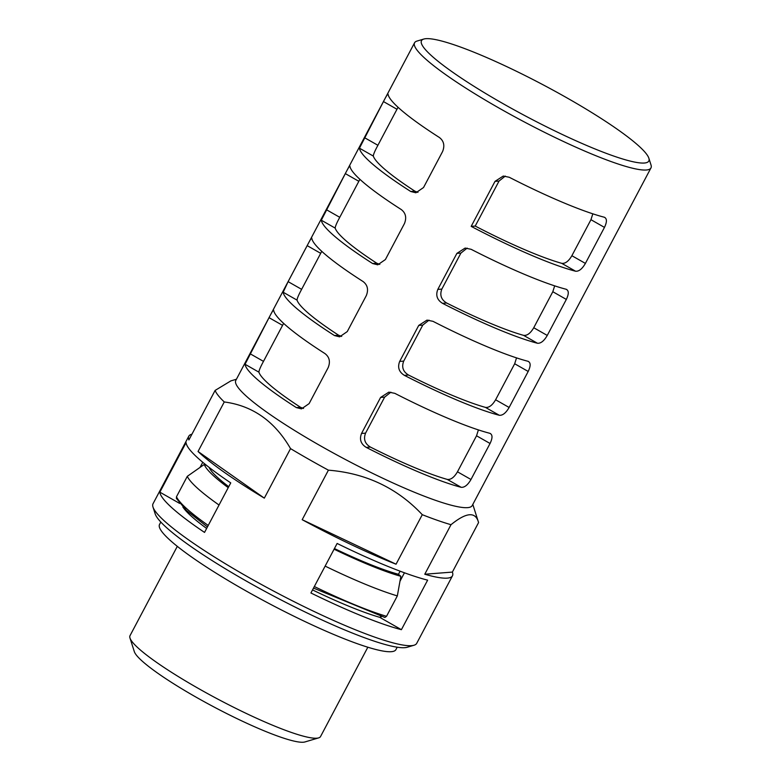 <?xml version="1.0" encoding="UTF-8"?>
<svg xmlns="http://www.w3.org/2000/svg" width="781" height="781" viewBox="0 0 781 781"><rect width="100%" height="100%" fill="white"/><g stroke="black" fill="none" stroke-linecap="round" stroke-linejoin="round"><path stroke-width="1.17" d="M160.818 522.04L159.529 524.471A133.746 18.617 27.9 0 0 213.32 571.428A133.746 18.617 27.9 0 0 334.073 634.621A133.746 18.617 27.9 0 0 395.918 649.636L397.207 647.205M318.619 737.889L304.941 741.95A97.508 13.57 -152.1 0 1 261.596 729.776A97.508 13.57 -152.1 0 1 134.312 651.608L129.978 638.009A107.788 15.005 27.9 0 0 270.695 724.436A107.788 15.005 27.9 0 0 318.619 737.889A107.788 15.005 27.9 0 0 320.552 736.532L367.831 647.224M380.777 616.199L380.122 617.429L380.601 617.83L381.362 616.394M380.122 617.429A124.999 17.397 -152.1 0 1 312.537 589.919M401.405 629.681A149.171 20.765 -152.1 0 1 310.916 592.974L337.128 543.459A149.171 20.765 -152.1 0 0 427.627 580.156L401.405 629.681L380.601 617.83M206.633 528.444A124.999 17.397 -152.1 0 1 182.861 506.996M179.64 503.423L159.851 492.167L186.073 442.642A149.171 20.765 -152.1 0 0 230.746 482.892L204.534 532.417A149.171 20.765 -152.1 0 1 159.851 492.167M414.037 645.233L407.204 647.264A144.036 20.042 -152.1 0 1 245.995 580.879A144.036 20.042 -152.1 0 1 155.146 513.81L152.978 507.015A149.171 20.765 27.9 0 0 247.079 576.476A149.171 20.765 27.9 0 0 414.037 645.233A149.171 20.765 27.9 0 0 416.712 643.349L452.463 575.822A149.171 20.765 -152.1 0 1 424.776 574.23L450.998 524.705C466.452 512.16 475.649 511.448 478.577 522.567L472.817 504.409M359.455 148.185L383.461 101.569C386.283 96.083 387.815 93.613 388.059 94.159A133.746 18.617 27.9 0 0 439.361 137.476C443.852 140.922 444.926 145.608 442.602 151.514L423.536 187.528L415.892 192.78L410.757 191.501L414.896 191.179A118.312 16.469 -152.1 0 1 373.328 156.083L359.455 148.185A133.746 18.617 27.9 0 0 410.757 191.501M471.177 226.373A133.746 18.617 27.9 0 0 575.577 271.222L561.715 263.324A118.312 16.469 -152.1 0 1 475.219 226.06L471.177 226.373L495.017 181.358L503.267 176.047L509.251 177.267A133.746 18.617 27.9 0 0 604.182 217.196L604.894 217.489M478.577 522.567L452.365 572.092L424.776 574.23M422.277 514.689L396.055 564.204L302.188 519.697L328.41 470.172C365.967 473.179 397.246 488.018 422.277 514.689A149.171 20.765 27.9 0 0 450.998 524.705M290.542 448.616L264.32 498.132L198.042 451.486L224.264 401.961C252.624 405.681 274.717 421.232 290.542 448.616A149.171 20.765 27.9 0 0 309.051 459.423A149.171 20.765 27.9 0 0 328.41 470.172M230.825 380.913L215.117 390.422A149.171 20.765 27.9 0 0 224.264 401.961M152.978 507.015A149.171 20.765 27.9 0 1 153.037 503.735L188.797 436.208A149.171 20.765 -152.1 0 0 188.895 439.947L215.117 390.422M452.365 572.092A149.171 20.765 -152.1 0 1 452.463 575.822M396.055 564.204A149.171 20.765 -152.1 0 1 302.188 519.697M264.32 498.132A149.171 20.765 -152.1 0 1 198.042 451.486M188.797 436.208A149.171 20.765 -152.1 0 1 191.941 434.197M567.738 98.328A128.601 17.895 27.9 0 0 423.81 39.05A128.601 17.895 27.9 0 0 502.564 103.375A128.601 17.895 27.9 0 0 648.855 158.211A128.601 17.895 27.9 0 0 567.738 98.328M313.503 588.083L384.887 617.468L386.527 616.316L397.334 595.903L400.858 576.31L398.466 574.289L400.106 571.184M399.989 581.22L404.451 572.795M219.031 505.024A133.746 18.617 -152.1 0 1 187.303 476.332L204.31 464.422L206.526 465.349M200.043 467.389L202.757 462.274M366.23 447.376A133.746 18.617 27.9 0 0 461.171 487.305L447.298 479.417A118.312 16.469 -152.1 0 1 370.37 447.054L366.23 447.376C360.822 443.998 359.25 439.361 361.535 433.455L380.601 397.441L388.85 392.14L394.835 393.351A133.746 18.617 27.9 0 0 489.775 433.289L490.488 433.582M361.535 433.455L365.567 433.143L384.642 397.129L380.601 397.441M447.298 479.417C450.842 479.876 454.23 477.337 457.471 471.802L476.537 435.788L478.402 429.911M489.775 433.289C492.635 434.509 492.733 437.907 490.058 443.481L470.982 479.495C467.79 485.011 464.51 487.617 461.171 487.305M245.049 364.268L269.045 317.662C271.866 312.166 273.399 309.696 273.653 310.252A133.746 18.617 27.9 0 0 324.945 353.568C329.436 357.015 330.519 361.691 328.186 367.597L309.12 403.611L301.486 408.873L296.35 407.584L300.48 407.272A118.312 16.469 -152.1 0 1 258.911 372.166L245.049 364.268A133.746 18.617 27.9 0 0 296.35 407.584M249.979 353.676L263.49 361.369L282.566 325.355L269.045 317.662M418.743 325.413L399.677 361.427L403.709 361.115L422.775 325.101L418.743 325.413L426.992 320.112L432.977 321.323A133.746 18.617 27.9 0 0 527.907 361.261L528.62 361.554M485.44 407.389A118.312 16.469 -152.1 0 1 408.512 375.026L404.373 375.349A133.746 18.617 27.9 0 0 499.303 415.277L485.44 407.389C488.974 407.848 492.362 405.31 495.603 399.774L514.679 363.761L516.534 357.883M495.603 399.774L509.124 407.467L528.19 371.453L514.679 363.761M307.187 245.634L288.111 281.648L301.632 289.341L320.698 253.327L307.187 245.634C310.008 240.138 311.541 237.668 311.785 238.225A133.746 18.617 27.9 0 0 363.087 281.541C367.578 284.987 368.652 289.663 366.328 295.569L347.262 331.583L339.618 336.845L334.483 335.557L338.622 335.234A118.312 16.469 -152.1 0 1 297.053 300.138L283.181 292.24A133.746 18.617 27.9 0 0 334.483 335.557M442.515 303.321A133.746 18.617 27.9 0 0 537.445 343.25L523.573 335.352A118.312 16.469 -152.1 0 1 446.644 302.999L442.515 303.321C437.096 299.943 435.525 295.306 437.809 289.4L456.885 253.386L465.125 248.075L471.109 249.295A133.746 18.617 27.9 0 0 566.049 289.234L566.762 289.517M437.809 289.4L441.841 289.087L460.917 253.073L456.885 253.386M523.573 335.352C527.116 335.82 530.504 333.282 533.745 327.737L552.811 291.723L554.676 285.856M566.049 289.234C568.91 290.454 569.007 293.851 566.332 299.426L547.256 335.44C544.064 340.955 540.794 343.562 537.445 343.25M321.323 220.213L345.319 173.607C348.141 168.11 349.673 165.64 349.927 166.197A133.746 18.617 27.9 0 0 401.219 209.513C405.71 212.959 406.794 217.635 404.46 223.542L385.394 259.556L377.76 264.818L372.625 263.529L376.754 263.207A118.312 16.469 -152.1 0 1 335.186 228.111L321.323 220.213A133.746 18.617 27.9 0 0 372.625 263.529M326.253 209.62L339.764 217.313L358.84 181.299L345.319 173.607M475.219 226.06L499.049 181.046L495.017 181.358M561.715 263.324C565.249 263.793 568.636 261.254 571.877 255.709L590.953 219.695L592.808 213.828M604.182 217.196C607.052 218.416 607.14 221.814 604.465 227.388L585.399 263.412C582.196 268.928 578.926 271.534 575.577 271.222M364.385 137.593L377.906 145.286L396.973 109.272L383.461 101.569M263.49 361.369C260.434 367.011 258.911 370.614 258.911 372.166M283.63 323.373L282.566 325.355M283.181 292.24L288.111 281.648M301.632 289.341C298.576 294.984 297.044 298.586 297.053 300.138M321.762 251.345L320.698 253.327M339.764 217.313C336.709 222.956 335.186 226.558 335.186 228.111M359.904 179.318L358.84 181.299M377.906 145.286C374.851 150.928 373.318 154.521 373.328 156.083M398.037 107.28L396.973 109.272M300.48 407.272L303.536 408.453M338.622 335.234L341.678 336.426M376.754 263.207L379.81 264.398M414.896 191.179L417.952 192.37M365.567 433.143C363.302 439.098 364.903 443.735 370.37 447.054M390.881 392.179L384.642 397.129M404.373 375.349C398.954 371.971 397.392 367.334 399.677 361.427M403.709 361.115C401.444 367.06 403.045 371.697 408.512 375.026M429.013 320.151L422.775 325.101M441.841 289.087C439.576 295.033 441.177 299.67 446.644 302.999M467.155 248.114L460.917 253.073M505.287 176.086L499.049 181.046M509.124 407.467C505.922 412.983 502.652 415.59 499.303 415.277M527.907 361.261C530.777 362.482 530.865 365.879 528.19 371.453M209.103 467.37A118.312 16.469 27.9 0 0 228.735 486.7M207.434 526.931L186.483 510.471L176.389 498.405L176.486 496.755A133.746 18.617 27.9 0 0 208.224 525.447M187.303 476.332L176.486 496.755M204.31 464.422A123.457 17.182 27.9 0 0 228.228 487.647M334.434 548.555A118.312 16.469 27.9 0 0 398.466 574.289M397.334 595.903A133.746 18.617 -152.1 0 1 325.14 566.108M334.092 549.209A123.457 17.182 27.9 0 0 400.858 576.31M177.307 546.349L130.027 635.646A107.788 15.005 27.9 0 0 129.978 638.009M414.574 42.77L235.803 380.406A133.746 18.617 27.9 0 0 320.112 445.619A133.746 18.617 27.9 0 0 472.202 505.571L650.963 167.935A133.746 18.617 -152.1 0 1 498.883 107.983A133.746 18.617 -152.1 0 1 414.574 42.77A133.746 18.617 -152.1 0 1 416.966 41.081L423.81 39.05M648.855 158.211L651.022 165.006A133.746 18.617 -152.1 0 1 650.963 167.935M457.471 471.802L470.982 479.495M490.058 443.481L476.537 435.788M533.745 327.737L547.256 335.44M566.332 299.426L552.811 291.723M571.877 255.709L585.399 263.412M604.465 227.388L590.953 219.695M314.333 586.531A133.746 18.617 27.9 0 0 386.527 616.316M236.418 379.244L230.825 380.903"/></g></svg>
